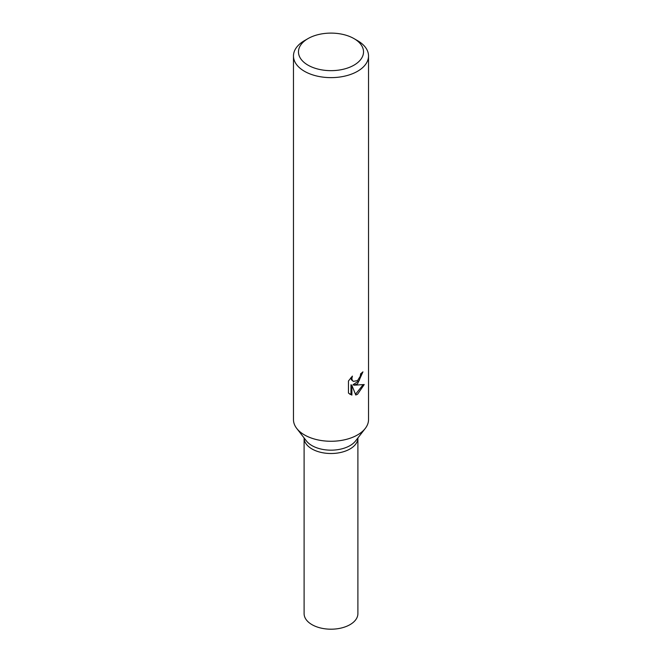 <?xml version="1.0" encoding="UTF-8"?>
<svg xmlns="http://www.w3.org/2000/svg" width="662" height="662" viewBox="0 0 662 662"><rect width="100%" height="100%" fill="white"/><g stroke="black" fill="none" stroke-linecap="round" stroke-linejoin="round"><path stroke-width="0.99" d="M357.894 437.946L357.894 437.979A26.894 15.532 180 0 1 350.016 448.96A26.894 15.532 180 0 1 320.706 452.328A26.894 15.532 180 0 1 304.106 437.979L304.106 613.674A26.894 15.532 180 0 0 320.706 628.015A26.894 15.532 180 0 0 350.016 624.647A26.894 15.532 180 0 0 357.894 613.674L357.894 437.979A26.894 15.532 180 0 1 355.552 444.318A26.894 15.532 180 0 1 311.984 448.96A26.894 15.532 180 0 1 306.448 444.318A26.894 15.532 180 0 1 304.106 437.979L304.106 437.946M355.552 444.318A26.894 15.532 180 0 1 311.984 448.96A26.894 15.532 180 0 1 306.448 444.318M365.167 428.554L355.552 440.975A26.894 15.532 180 0 1 311.984 445.617A26.894 15.532 180 0 1 306.448 440.975L296.833 428.554M365.258 428.438A37.527 21.664 180 0 1 304.462 434.917M357.538 383.844L353.938 385.201L364.224 384.539L357.538 394.271L355.767 395.007L351.878 385.301L351.878 395.098L348.452 393.087L348.452 380.998L352.399 376.107L351.87 378.507L352.25 380.236L353.326 381.378L357.538 380.6L360.252 376.264L360.649 373.757A37.527 21.664 0 0 0 362.933 371.854L357.538 383.844M353.996 38.603L357.538 40.647A37.527 21.664 180 0 1 368.527 55.964A37.527 21.664 180 0 1 357.538 71.289A37.527 21.664 180 0 1 316.635 75.981A37.527 21.664 180 0 1 293.473 55.964A37.527 21.664 180 0 1 304.462 40.647L308.004 38.603A32.529 18.776 180 0 1 353.996 38.603A32.529 18.776 180 0 1 353.996 65.157A32.529 18.776 180 0 1 308.004 65.157A32.529 18.776 180 0 1 308.004 38.603L304.462 40.647M368.527 55.964L368.527 419.6A37.527 21.664 180 0 1 357.538 434.917A37.527 21.664 180 0 1 316.635 439.618A37.527 21.664 180 0 1 293.473 419.6L293.473 55.964M361.957 372.723L359.135 380.733L353.053 384.68L353.938 385.201M353.326 381.378L351.357 379.715L350.984 377.597M349.627 394.08L350.976 394.577L350.976 384.779L351.878 385.301M355.494 394.295L363.049 384.812M350.976 394.577L351.878 395.098"/></g></svg>
